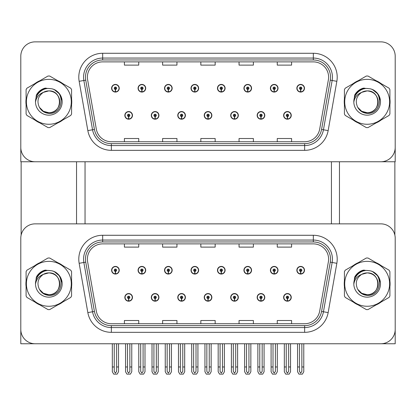 <?xml version="1.0" encoding="UTF-8"?>
<svg xmlns="http://www.w3.org/2000/svg" width="416" height="416" viewBox="0 0 416 416"><rect width="100%" height="100%" fill="white"/><g stroke="black" fill="none" stroke-linecap="round" stroke-linejoin="round"><path stroke-width="0.62" d="M204.225 297.372A3.822 3.822 0 0 0 208.047 301.194A3.822 3.822 0 0 0 211.869 297.372A3.822 3.822 0 0 0 208.047 293.55A3.822 3.822 0 0 0 204.225 297.372M230.688 297.372A3.822 3.822 0 0 0 234.51 301.194A3.822 3.822 0 0 0 238.332 297.372A3.822 3.822 0 0 0 234.51 293.55A3.822 3.822 0 0 0 230.688 297.372M177.762 297.372A3.822 3.822 0 0 0 181.584 301.194A3.822 3.822 0 0 0 185.406 297.372A3.822 3.822 0 0 0 181.584 293.55A3.822 3.822 0 0 0 177.762 297.372M151.299 297.372A3.822 3.822 0 0 0 155.121 301.194A3.822 3.822 0 0 0 158.943 297.372A3.822 3.822 0 0 0 155.121 293.55A3.822 3.822 0 0 0 151.299 297.372M124.836 297.372A3.822 3.822 0 0 0 128.658 301.194A3.822 3.822 0 0 0 132.48 297.372A3.822 3.822 0 0 0 128.658 293.55A3.822 3.822 0 0 0 124.836 297.372M257.15 297.372A3.822 3.822 0 0 0 260.972 301.194A3.822 3.822 0 0 0 264.794 297.372A3.822 3.822 0 0 0 260.972 293.55A3.822 3.822 0 0 0 257.15 297.372M270.384 270.239A3.822 3.822 0 0 0 274.206 274.061A3.822 3.822 0 0 0 278.028 270.239A3.822 3.822 0 0 0 274.206 266.417A3.822 3.822 0 0 0 270.384 270.239M243.922 270.239A3.822 3.822 0 0 0 247.744 274.061A3.822 3.822 0 0 0 251.566 270.239A3.822 3.822 0 0 0 247.744 266.417A3.822 3.822 0 0 0 243.922 270.239M217.459 270.239A3.822 3.822 0 0 0 221.281 274.061A3.822 3.822 0 0 0 225.103 270.239A3.822 3.822 0 0 0 221.281 266.417A3.822 3.822 0 0 0 217.459 270.239M190.996 270.239A3.822 3.822 0 0 0 194.818 274.061A3.822 3.822 0 0 0 198.64 270.239A3.822 3.822 0 0 0 194.818 266.417A3.822 3.822 0 0 0 190.996 270.239M164.533 270.239A3.822 3.822 0 0 0 168.355 274.061A3.822 3.822 0 0 0 172.172 270.239A3.822 3.822 0 0 0 168.355 266.417A3.822 3.822 0 0 0 164.533 270.239M138.07 270.239A3.822 3.822 0 0 0 141.892 274.061A3.822 3.822 0 0 0 145.709 270.239A3.822 3.822 0 0 0 141.892 266.417A3.822 3.822 0 0 0 138.07 270.239M111.608 270.239A3.822 3.822 0 0 0 115.424 274.061A3.822 3.822 0 0 0 119.246 270.239A3.822 3.822 0 0 0 115.424 266.417A3.822 3.822 0 0 0 111.608 270.239M283.613 297.372A3.822 3.822 0 0 0 287.435 301.194A3.822 3.822 0 0 0 291.257 297.372A3.822 3.822 0 0 0 287.435 293.55A3.822 3.822 0 0 0 283.613 297.372M296.847 270.239A3.822 3.822 0 0 0 300.669 274.061A3.822 3.822 0 0 0 304.491 270.239A3.822 3.822 0 0 0 300.669 266.417A3.822 3.822 0 0 0 296.847 270.239M395.2 343.756L395.2 238.191A14.331 14.331 0 0 0 380.869 223.86L35.131 223.86A14.331 14.331 0 0 0 20.8 238.191L20.8 343.756L395.2 343.756M85.046 161.762L85.046 223.86M331.432 161.762L331.432 223.86M204.225 115.378A3.822 3.822 0 0 0 208.047 119.2A3.822 3.822 0 0 0 211.869 115.378A3.822 3.822 0 0 0 208.047 111.556A3.822 3.822 0 0 0 204.225 115.378M230.688 115.378A3.822 3.822 0 0 0 234.51 119.2A3.822 3.822 0 0 0 238.332 115.378A3.822 3.822 0 0 0 234.51 111.556A3.822 3.822 0 0 0 230.688 115.378M177.762 115.378A3.822 3.822 0 0 0 181.584 119.2A3.822 3.822 0 0 0 185.406 115.378A3.822 3.822 0 0 0 181.584 111.556A3.822 3.822 0 0 0 177.762 115.378M151.299 115.378A3.822 3.822 0 0 0 155.121 119.2A3.822 3.822 0 0 0 158.943 115.378A3.822 3.822 0 0 0 155.121 111.556A3.822 3.822 0 0 0 151.299 115.378M124.836 115.378A3.822 3.822 0 0 0 128.658 119.2A3.822 3.822 0 0 0 132.48 115.378A3.822 3.822 0 0 0 128.658 111.556A3.822 3.822 0 0 0 124.836 115.378M257.15 115.378A3.822 3.822 0 0 0 260.972 119.2A3.822 3.822 0 0 0 264.794 115.378A3.822 3.822 0 0 0 260.972 111.556A3.822 3.822 0 0 0 257.15 115.378M270.384 88.249A3.822 3.822 0 0 0 274.206 92.071A3.822 3.822 0 0 0 278.028 88.249A3.822 3.822 0 0 0 274.206 84.427A3.822 3.822 0 0 0 270.384 88.249M243.922 88.249A3.822 3.822 0 0 0 247.744 92.071A3.822 3.822 0 0 0 251.566 88.249A3.822 3.822 0 0 0 247.744 84.427A3.822 3.822 0 0 0 243.922 88.249M217.459 88.249A3.822 3.822 0 0 0 221.281 92.071A3.822 3.822 0 0 0 225.103 88.249A3.822 3.822 0 0 0 221.281 84.427A3.822 3.822 0 0 0 217.459 88.249M190.996 88.249A3.822 3.822 0 0 0 194.818 92.071A3.822 3.822 0 0 0 198.64 88.249A3.822 3.822 0 0 0 194.818 84.427A3.822 3.822 0 0 0 190.996 88.249M164.533 88.249A3.822 3.822 0 0 0 168.355 92.071A3.822 3.822 0 0 0 172.172 88.249A3.822 3.822 0 0 0 168.355 84.427A3.822 3.822 0 0 0 164.533 88.249M138.07 88.249A3.822 3.822 0 0 0 141.892 92.071A3.822 3.822 0 0 0 145.709 88.249A3.822 3.822 0 0 0 141.892 84.427A3.822 3.822 0 0 0 138.07 88.249M111.608 88.249A3.822 3.822 0 0 0 115.424 92.071A3.822 3.822 0 0 0 119.246 88.249A3.822 3.822 0 0 0 115.424 84.427A3.822 3.822 0 0 0 111.608 88.249M283.613 115.378A3.822 3.822 0 0 0 287.435 119.2A3.822 3.822 0 0 0 291.257 115.378A3.822 3.822 0 0 0 287.435 111.556A3.822 3.822 0 0 0 283.613 115.378M296.847 88.249A3.822 3.822 0 0 0 300.669 92.071A3.822 3.822 0 0 0 304.491 88.249A3.822 3.822 0 0 0 300.669 84.427A3.822 3.822 0 0 0 296.847 88.249M395.2 161.762L395.2 56.196A14.331 14.331 0 0 0 380.869 41.865L35.131 41.865A14.331 14.331 0 0 0 20.8 56.196L20.8 161.762L395.2 161.762M26.088 280.946A22.927 22.927 0 0 0 26.088 286.666M34.986 302.078A22.927 22.927 0 0 0 39.941 304.938M57.736 304.938A22.927 22.927 0 0 0 62.691 302.078M71.588 286.666A22.927 22.927 0 0 0 71.588 280.946M344.412 280.946A22.927 22.927 0 0 0 344.412 286.666M353.309 302.078A22.927 22.927 0 0 0 358.264 304.938M376.059 304.938A22.927 22.927 0 0 0 381.014 302.078M389.912 286.666A22.927 22.927 0 0 0 389.912 280.946M87.386 259.158A15.288 15.288 0 0 1 102.674 243.875L313.326 243.875A15.288 15.288 0 0 1 328.38 261.815L319.686 311.111A15.288 15.288 0 0 1 304.637 323.742L111.363 323.742A15.288 15.288 0 0 1 96.314 311.111L87.62 261.815A15.288 15.288 0 0 1 87.386 259.158M85.478 259.158A17.196 17.196 0 0 0 85.738 262.142L94.432 311.438A17.196 17.196 0 0 0 111.363 325.65L304.637 325.65A17.196 17.196 0 0 0 321.568 311.438L330.262 262.142A17.196 17.196 0 0 0 313.326 241.961L102.674 241.961A17.196 17.196 0 0 0 85.478 259.158M79.154 263.307A23.884 23.884 0 0 1 102.674 235.274L313.326 235.274A23.884 23.884 0 0 1 336.846 263.307L328.156 312.603A23.884 23.884 0 0 1 304.637 332.337L111.363 332.337A23.884 23.884 0 0 1 87.844 312.603L79.154 263.307L83.855 262.475A19.105 19.105 0 0 1 102.674 240.053L313.326 240.053A19.105 19.105 0 0 1 332.145 262.475L323.45 311.771A19.105 19.105 0 0 1 304.637 327.564L111.363 327.564A19.105 19.105 0 0 1 92.55 311.771L83.855 262.475A19.105 19.105 0 0 1 83.564 259.158M62.691 265.538A22.927 22.927 0 0 0 57.736 262.673M39.941 262.673A22.927 22.927 0 0 0 34.986 265.538M381.014 265.538A22.927 22.927 0 0 0 376.059 262.673M358.264 262.673A22.927 22.927 0 0 0 353.309 265.538M380.869 223.86L35.131 223.86M20.8 238.191L20.8 329.425A14.331 14.331 0 0 0 35.131 343.756L380.869 343.756A14.331 14.331 0 0 0 395.2 329.425L395.2 238.191M200.834 243.875L200.834 247.109L215.166 247.109L215.166 243.875M162.62 243.875L162.62 247.109L176.951 247.109L176.951 243.875M124.405 243.875L124.405 247.109L138.736 247.109L138.736 243.875M239.049 243.875L239.049 247.109L253.38 247.109L253.38 243.875M277.264 243.875L277.264 247.109L291.595 247.109L291.595 243.875M215.166 323.742L215.166 320.507L200.834 320.507L200.834 323.742M176.951 323.742L176.951 320.507L162.62 320.507L162.62 323.742M138.736 323.742L138.736 320.507L124.405 320.507L124.405 323.742M253.38 323.742L253.38 320.507L239.049 320.507L239.049 323.742M291.595 323.742L291.595 320.507L277.264 320.507L277.264 323.742M26.088 98.951A22.927 22.927 0 0 0 26.088 104.676M34.986 120.084A22.927 22.927 0 0 0 39.941 122.944M57.736 122.944A22.927 22.927 0 0 0 62.691 120.084M71.588 104.676A22.927 22.927 0 0 0 71.588 98.951M344.412 98.951A22.927 22.927 0 0 0 344.412 104.676M353.309 120.084A22.927 22.927 0 0 0 358.264 122.944M376.059 122.944A22.927 22.927 0 0 0 381.014 120.084M389.912 104.676A22.927 22.927 0 0 0 389.912 98.951M87.386 77.163A15.288 15.288 0 0 1 102.674 61.88L313.326 61.88A15.288 15.288 0 0 1 328.38 79.82L319.686 129.116A15.288 15.288 0 0 1 304.637 141.747L111.363 141.747A15.288 15.288 0 0 1 96.314 129.116L87.62 79.82A15.288 15.288 0 0 1 87.386 77.163M85.478 77.163A17.196 17.196 0 0 0 85.738 80.153L94.432 129.449A17.196 17.196 0 0 0 111.363 143.655L304.637 143.655A17.196 17.196 0 0 0 321.568 129.449L330.262 80.153A17.196 17.196 0 0 0 313.326 59.972L102.674 59.972A17.196 17.196 0 0 0 85.478 77.163M79.154 81.312A23.884 23.884 0 0 1 102.674 53.279L313.326 53.279A23.884 23.884 0 0 1 336.846 81.312L328.156 130.608A23.884 23.884 0 0 1 304.637 150.342L111.363 150.342A23.884 23.884 0 0 1 87.844 130.608L79.154 81.312L83.855 80.486A19.105 19.105 0 0 1 102.674 58.058L313.326 58.058A19.105 19.105 0 0 1 332.145 80.486L323.45 129.782A19.105 19.105 0 0 1 304.637 145.569L111.363 145.569A19.105 19.105 0 0 1 92.55 129.782L83.855 80.486A19.105 19.105 0 0 1 83.564 77.163M62.691 83.543A22.927 22.927 0 0 0 57.736 80.683M39.941 80.683A22.927 22.927 0 0 0 34.986 83.543M381.014 83.543A22.927 22.927 0 0 0 376.059 80.683M358.264 80.683A22.927 22.927 0 0 0 353.309 83.543M380.869 41.865L35.131 41.865M20.8 56.196L20.8 147.43A14.331 14.331 0 0 0 35.131 161.762L380.869 161.762A14.331 14.331 0 0 0 395.2 147.43L395.2 56.196M200.834 61.88L200.834 65.114L215.166 65.114L215.166 61.88M162.62 61.88L162.62 65.114L176.951 65.114L176.951 61.88M124.405 61.88L124.405 65.114L138.736 65.114L138.736 61.88M239.049 61.88L239.049 65.114L253.38 65.114L253.38 61.88M277.264 61.88L277.264 65.114L291.595 65.114L291.595 61.88M215.166 141.747L215.166 138.512L200.834 138.512L200.834 141.747M176.951 141.747L176.951 138.512L162.62 138.512L162.62 141.747M138.736 141.747L138.736 138.512L124.405 138.512L124.405 141.747M253.38 141.747L253.38 138.512L239.049 138.512L239.049 141.747M291.595 141.747L291.595 138.512L277.264 138.512L277.264 141.747M288.631 343.756L288.631 371.405L287.435 373.11L286.244 371.405L286.244 366.969L284.331 366.969L284.331 371.748L285.709 374.135L289.162 374.135L290.54 371.748L290.54 343.756M287.383 298.563L287.279 300.95A3.583 3.583 0 0 1 283.852 297.372A3.583 3.583 0 0 1 287.435 293.79A3.583 3.583 0 0 1 291.018 297.372A3.583 3.583 0 0 1 287.591 300.95L287.487 298.563A1.196 1.196 0 0 0 288.631 297.372A1.196 1.196 0 0 0 287.435 296.176A1.196 1.196 0 0 0 286.244 297.372A1.196 1.196 0 0 0 287.383 298.563L287.414 297.851A0.478 0.478 0 0 1 286.957 297.372A0.478 0.478 0 0 1 287.435 296.894A0.478 0.478 0 0 1 287.914 297.372A0.478 0.478 0 0 1 287.456 297.851L287.487 298.563M284.331 343.756L284.331 366.969M286.244 343.756L286.244 366.969M288.631 366.969L290.54 366.969M301.865 343.756L301.865 371.405L300.669 373.11L299.473 371.405L299.473 366.969L297.565 366.969L297.565 371.748L298.943 374.135L302.396 374.135L303.774 371.748L303.774 343.756M300.617 271.435L300.513 273.822A3.583 3.583 0 0 1 297.086 270.239A3.583 3.583 0 0 1 300.669 266.656A3.583 3.583 0 0 1 304.252 270.239A3.583 3.583 0 0 1 300.825 273.822L300.721 271.435A1.196 1.196 0 0 0 301.865 270.239A1.196 1.196 0 0 0 300.669 269.048A1.196 1.196 0 0 0 299.473 270.239A1.196 1.196 0 0 0 300.617 271.435L300.648 270.717A0.478 0.478 0 0 1 300.191 270.239A0.478 0.478 0 0 1 300.669 269.766A0.478 0.478 0 0 1 301.148 270.239A0.478 0.478 0 0 1 300.69 270.717L300.721 271.435M297.565 343.756L297.565 366.969M299.473 343.756L299.473 366.969M301.865 366.969L303.774 366.969M287.383 116.574L287.279 118.96A3.583 3.583 0 0 1 283.852 115.378A3.583 3.583 0 0 1 287.435 111.795A3.583 3.583 0 0 1 291.018 115.378A3.583 3.583 0 0 1 287.591 118.96L287.487 116.574A1.196 1.196 0 0 0 288.631 115.378A1.196 1.196 0 0 0 287.435 114.187A1.196 1.196 0 0 0 286.244 115.378A1.196 1.196 0 0 0 287.383 116.574L287.414 115.856A0.478 0.478 0 0 1 286.957 115.378A0.478 0.478 0 0 1 287.435 114.899A0.478 0.478 0 0 1 287.914 115.378A0.478 0.478 0 0 1 287.456 115.856L287.487 116.574M300.617 89.44L300.513 91.827A3.583 3.583 0 0 1 297.086 88.249A3.583 3.583 0 0 1 300.669 84.666A3.583 3.583 0 0 1 304.252 88.249A3.583 3.583 0 0 1 300.825 91.827L300.721 89.44A1.196 1.196 0 0 0 301.865 88.249A1.196 1.196 0 0 0 300.669 87.053A1.196 1.196 0 0 0 299.473 88.249A1.196 1.196 0 0 0 300.617 89.44L300.648 88.722A0.478 0.478 0 0 1 300.191 88.249A0.478 0.478 0 0 1 300.669 87.771A0.478 0.478 0 0 1 301.148 88.249A0.478 0.478 0 0 1 300.69 88.722L300.721 89.44M300.669 373.11L299.473 371.405M274.154 89.44L274.05 91.827A3.583 3.583 0 0 1 270.624 88.249A3.583 3.583 0 0 1 274.206 84.666A3.583 3.583 0 0 1 277.789 88.249A3.583 3.583 0 0 1 274.362 91.827L274.258 89.44A1.196 1.196 0 0 0 275.397 88.249A1.196 1.196 0 0 0 274.206 87.053A1.196 1.196 0 0 0 273.01 88.249A1.196 1.196 0 0 0 274.154 89.44L274.186 88.722A0.478 0.478 0 0 1 273.728 88.249A0.478 0.478 0 0 1 274.206 87.771A0.478 0.478 0 0 1 274.685 88.249A0.478 0.478 0 0 1 274.227 88.722L274.258 89.44M247.692 89.44L247.588 91.827A3.583 3.583 0 0 1 244.161 88.249A3.583 3.583 0 0 1 247.744 84.666A3.583 3.583 0 0 1 251.326 88.249A3.583 3.583 0 0 1 247.9 91.827L247.796 89.44A1.196 1.196 0 0 0 248.934 88.249A1.196 1.196 0 0 0 247.744 87.053A1.196 1.196 0 0 0 246.548 88.249A1.196 1.196 0 0 0 247.692 89.44L247.723 88.722A0.478 0.478 0 0 1 247.265 88.249A0.478 0.478 0 0 1 247.744 87.771A0.478 0.478 0 0 1 248.222 88.249A0.478 0.478 0 0 1 247.764 88.722L247.796 89.44M248.934 343.756L248.934 371.405L247.744 373.11L246.548 371.405L246.548 366.969L244.639 366.969L244.639 371.748L246.017 374.135L249.47 374.135L250.848 371.748L250.848 343.756M221.229 89.44L221.125 91.827A3.583 3.583 0 0 1 217.698 88.249A3.583 3.583 0 0 1 221.281 84.666A3.583 3.583 0 0 1 224.864 88.249A3.583 3.583 0 0 1 221.437 91.827L221.333 89.44A1.196 1.196 0 0 0 222.472 88.249A1.196 1.196 0 0 0 221.281 87.053A1.196 1.196 0 0 0 220.085 88.249A1.196 1.196 0 0 0 221.229 89.44L221.26 88.722A0.478 0.478 0 0 1 220.802 88.249A0.478 0.478 0 0 1 221.281 87.771A0.478 0.478 0 0 1 221.759 88.249A0.478 0.478 0 0 1 221.302 88.722L221.333 89.44M222.472 343.756L222.472 371.405L221.281 373.11L220.085 371.405L220.085 366.969L218.176 366.969L218.176 371.748L219.554 374.135L223.007 374.135L224.385 371.748L224.385 343.756M194.766 89.44L194.662 91.827A3.583 3.583 0 0 1 191.235 88.249A3.583 3.583 0 0 1 194.818 84.666A3.583 3.583 0 0 1 198.401 88.249A3.583 3.583 0 0 1 194.974 91.827L194.87 89.44A1.196 1.196 0 0 0 196.009 88.249A1.196 1.196 0 0 0 194.818 87.053A1.196 1.196 0 0 0 193.622 88.249A1.196 1.196 0 0 0 194.766 89.44L194.797 88.722A0.478 0.478 0 0 1 194.34 88.249A0.478 0.478 0 0 1 194.818 87.771A0.478 0.478 0 0 1 195.296 88.249A0.478 0.478 0 0 1 194.839 88.722L194.87 89.44M196.009 343.756L196.009 371.405L194.818 373.11L193.622 371.405L193.622 366.969L191.714 366.969L191.714 371.748L193.092 374.135L196.544 374.135L197.922 371.748L197.922 343.756M275.397 343.756L275.397 371.405L274.206 373.11L273.01 371.405L273.01 366.969L271.102 366.969L271.102 371.748L272.48 374.135L275.933 374.135L277.311 371.748L277.311 343.756M274.154 271.435L274.05 273.822A3.583 3.583 0 0 1 270.624 270.239A3.583 3.583 0 0 1 274.206 266.656A3.583 3.583 0 0 1 277.789 270.239A3.583 3.583 0 0 1 274.362 273.822L274.258 271.435A1.196 1.196 0 0 0 275.397 270.239A1.196 1.196 0 0 0 274.206 269.048A1.196 1.196 0 0 0 273.01 270.239A1.196 1.196 0 0 0 274.154 271.435L274.186 270.717A0.478 0.478 0 0 1 273.728 270.239A0.478 0.478 0 0 1 274.206 269.766A0.478 0.478 0 0 1 274.685 270.239A0.478 0.478 0 0 1 274.227 270.717L274.258 271.435M271.102 343.756L271.102 366.969M273.01 343.756L273.01 366.969M275.397 366.969L277.311 366.969M247.692 271.435L247.588 273.822A3.583 3.583 0 0 1 244.161 270.239A3.583 3.583 0 0 1 247.744 266.656A3.583 3.583 0 0 1 251.326 270.239A3.583 3.583 0 0 1 247.9 273.822L247.796 271.435A1.196 1.196 0 0 0 248.934 270.239A1.196 1.196 0 0 0 247.744 269.048A1.196 1.196 0 0 0 246.548 270.239A1.196 1.196 0 0 0 247.692 271.435L247.723 270.717A0.478 0.478 0 0 1 247.265 270.239A0.478 0.478 0 0 1 247.744 269.766A0.478 0.478 0 0 1 248.222 270.239A0.478 0.478 0 0 1 247.764 270.717L247.796 271.435M244.639 343.756L244.639 366.969M246.548 343.756L246.548 366.969M247.744 373.11L246.548 371.405M248.934 366.969L250.848 366.969M221.229 271.435L221.125 273.822A3.583 3.583 0 0 1 217.698 270.239A3.583 3.583 0 0 1 221.281 266.656A3.583 3.583 0 0 1 224.864 270.239A3.583 3.583 0 0 1 221.437 273.822L221.333 271.435A1.196 1.196 0 0 0 222.472 270.239A1.196 1.196 0 0 0 221.281 269.048A1.196 1.196 0 0 0 220.085 270.239A1.196 1.196 0 0 0 221.229 271.435L221.26 270.717A0.478 0.478 0 0 1 220.802 270.239A0.478 0.478 0 0 1 221.281 269.766A0.478 0.478 0 0 1 221.759 270.239A0.478 0.478 0 0 1 221.302 270.717L221.333 271.435M218.176 343.756L218.176 366.969M220.085 343.756L220.085 366.969M221.281 373.11L220.085 371.405M222.472 366.969L224.385 366.969M194.766 271.435L194.662 273.822A3.583 3.583 0 0 1 191.235 270.239A3.583 3.583 0 0 1 194.818 266.656A3.583 3.583 0 0 1 198.401 270.239A3.583 3.583 0 0 1 194.974 273.822L194.87 271.435A1.196 1.196 0 0 0 196.009 270.239A1.196 1.196 0 0 0 194.818 269.048A1.196 1.196 0 0 0 193.622 270.239A1.196 1.196 0 0 0 194.766 271.435L194.797 270.717A0.478 0.478 0 0 1 194.34 270.239A0.478 0.478 0 0 1 194.818 269.766A0.478 0.478 0 0 1 195.296 270.239A0.478 0.478 0 0 1 194.839 270.717L194.87 271.435M191.714 343.756L191.714 366.969M193.622 343.756L193.622 366.969M194.818 373.11L193.622 371.405M196.009 366.969L197.922 366.969M262.168 343.756L262.168 371.405L260.972 373.11L259.782 371.405L259.782 366.969L257.868 366.969L257.868 371.748L259.246 374.135L262.699 374.135L264.077 371.748L264.077 343.756M260.92 298.563L260.816 300.95A3.583 3.583 0 0 1 257.39 297.372A3.583 3.583 0 0 1 260.972 293.79A3.583 3.583 0 0 1 264.555 297.372A3.583 3.583 0 0 1 261.128 300.95L261.024 298.563A1.196 1.196 0 0 0 262.168 297.372A1.196 1.196 0 0 0 260.972 296.176A1.196 1.196 0 0 0 259.782 297.372A1.196 1.196 0 0 0 260.92 298.563L260.952 297.851A0.478 0.478 0 0 1 260.494 297.372A0.478 0.478 0 0 1 260.972 296.894A0.478 0.478 0 0 1 261.451 297.372A0.478 0.478 0 0 1 260.993 297.851L261.024 298.563M257.868 343.756L257.868 366.969M259.782 343.756L259.782 366.969M262.168 366.969L264.077 366.969M235.706 343.756L235.706 371.405L234.51 373.11L233.319 371.405L233.319 366.969L231.405 366.969L231.405 371.748L232.783 374.135L236.236 374.135L237.614 371.748L237.614 343.756M234.458 298.563L234.354 300.95A3.583 3.583 0 0 1 230.927 297.372A3.583 3.583 0 0 1 234.51 293.79A3.583 3.583 0 0 1 238.092 297.372A3.583 3.583 0 0 1 234.666 300.95L234.562 298.563A1.196 1.196 0 0 0 235.706 297.372A1.196 1.196 0 0 0 234.51 296.176A1.196 1.196 0 0 0 233.319 297.372A1.196 1.196 0 0 0 234.458 298.563L234.489 297.851A0.478 0.478 0 0 1 234.031 297.372A0.478 0.478 0 0 1 234.51 296.894A0.478 0.478 0 0 1 234.988 297.372A0.478 0.478 0 0 1 234.53 297.851L234.562 298.563M231.405 343.756L231.405 366.969M233.319 343.756L233.319 366.969M235.706 366.969L237.614 366.969M209.243 343.756L209.243 371.405L208.047 373.11L206.856 371.405L206.856 366.969L204.942 366.969L204.942 371.748L206.32 374.135L209.773 374.135L211.151 371.748L211.151 343.756M207.995 298.563L207.891 300.95A3.583 3.583 0 0 1 204.464 297.372A3.583 3.583 0 0 1 208.047 293.79A3.583 3.583 0 0 1 211.63 297.372A3.583 3.583 0 0 1 208.203 300.95L208.099 298.563A1.196 1.196 0 0 0 209.243 297.372A1.196 1.196 0 0 0 208.047 296.176A1.196 1.196 0 0 0 206.856 297.372A1.196 1.196 0 0 0 207.995 298.563L208.026 297.851A0.478 0.478 0 0 1 207.568 297.372A0.478 0.478 0 0 1 208.047 296.894A0.478 0.478 0 0 1 208.525 297.372A0.478 0.478 0 0 1 208.068 297.851L208.099 298.563M204.942 343.756L204.942 366.969M206.856 343.756L206.856 366.969M209.243 366.969L211.151 366.969M260.92 116.574L260.816 118.96A3.583 3.583 0 0 1 257.39 115.378A3.583 3.583 0 0 1 260.972 111.795A3.583 3.583 0 0 1 264.555 115.378A3.583 3.583 0 0 1 261.128 118.96L261.024 116.574A1.196 1.196 0 0 0 262.168 115.378A1.196 1.196 0 0 0 260.972 114.187A1.196 1.196 0 0 0 259.782 115.378A1.196 1.196 0 0 0 260.92 116.574L260.952 115.856A0.478 0.478 0 0 1 260.494 115.378A0.478 0.478 0 0 1 260.972 114.899A0.478 0.478 0 0 1 261.451 115.378A0.478 0.478 0 0 1 260.993 115.856L261.024 116.574M234.458 116.574L234.354 118.96A3.583 3.583 0 0 1 230.927 115.378A3.583 3.583 0 0 1 234.51 111.795A3.583 3.583 0 0 1 238.092 115.378A3.583 3.583 0 0 1 234.666 118.96L234.562 116.574A1.196 1.196 0 0 0 235.706 115.378A1.196 1.196 0 0 0 234.51 114.187A1.196 1.196 0 0 0 233.319 115.378A1.196 1.196 0 0 0 234.458 116.574L234.489 115.856A0.478 0.478 0 0 1 234.031 115.378A0.478 0.478 0 0 1 234.51 114.899A0.478 0.478 0 0 1 234.988 115.378A0.478 0.478 0 0 1 234.53 115.856L234.562 116.574M207.995 116.574L207.891 118.96A3.583 3.583 0 0 1 204.464 115.378A3.583 3.583 0 0 1 208.047 111.795A3.583 3.583 0 0 1 211.63 115.378A3.583 3.583 0 0 1 208.203 118.96L208.099 116.574A1.196 1.196 0 0 0 209.243 115.378A1.196 1.196 0 0 0 208.047 114.187A1.196 1.196 0 0 0 206.856 115.378A1.196 1.196 0 0 0 207.995 116.574L208.026 115.856A0.478 0.478 0 0 1 207.568 115.378A0.478 0.478 0 0 1 208.047 114.899A0.478 0.478 0 0 1 208.525 115.378A0.478 0.478 0 0 1 208.068 115.856L208.099 116.574M21.133 161.762L21.133 235.113M76.544 161.762L76.544 223.86M339.456 161.762L339.456 223.86M394.867 161.762L394.867 235.113M46.608 270.65L42.151 271.414L45.88 270.041M364.926 88.655L360.474 89.419L364.198 88.046M364.926 270.65L360.474 271.414L364.198 270.041M46.608 88.655L42.151 89.419L45.88 88.046M59.753 283.416A10.92 10.92 0 0 0 43.373 274.352C38.022 278.158 36.66 283.072 39.286 289.094L39.432 289.354A10.92 10.92 0 0 0 48.838 294.726C62.925 295.407 62.925 272.204 48.838 272.886L43.373 274.352L48.838 272.886C62.925 272.204 62.925 295.407 48.838 294.726A10.92 10.92 0 0 0 59.758 283.806C59.114 277.176 55.474 273.536 48.838 272.886C62.925 272.204 62.925 295.407 48.838 294.726C62.925 295.407 62.925 272.204 48.838 272.886C62.925 272.204 62.925 295.407 48.838 294.726C62.925 295.407 62.925 272.204 48.838 272.886C62.925 272.204 62.925 295.407 48.838 294.726L43.378 293.264L39.432 289.354L43.378 293.264L48.838 294.726L43.378 293.264L39.432 289.354L43.378 293.264L48.838 294.726L43.378 293.264L39.432 289.354L43.378 293.264L48.838 294.726L43.378 293.264L39.432 289.354C41.522 293.036 44.658 295.043 48.838 295.365C63.44 296.587 65.723 273.312 51.641 270.759L44.871 270.171C41.096 271.331 38.251 273.629 36.332 277.072L35.495 284.097A13.348 13.348 0 0 0 48.838 297.154A13.348 13.348 0 0 0 51.641 270.759M48.838 306.259A22.448 22.448 0 0 0 71.292 283.806A22.448 22.448 0 0 0 48.838 261.357A22.448 22.448 0 0 0 26.39 283.806A22.448 22.448 0 0 0 48.838 306.259M48.838 309.603A25.792 25.792 0 0 0 49.686 309.587L70.741 297.43A25.792 25.792 0 0 0 71.588 295.963L71.588 271.648A25.792 25.792 0 0 0 70.741 270.187L49.686 258.024A25.792 25.792 0 0 0 47.996 258.024L26.936 270.187A25.792 25.792 0 0 0 26.088 271.648L26.088 295.963A25.792 25.792 0 0 0 26.936 297.43L47.996 309.587A25.792 25.792 0 0 0 48.838 309.603M35.495 283.806C35.402 276.234 42.276 270.093 48.838 270.462L51.652 270.759M54.231 271.596L59.8 276.193L62.135 282.646M35.495 284.097C36.27 279.391 38.896 276.146 43.373 274.352M36.332 277.072L41.74 271.508L44.788 270.192L41.74 271.508L36.348 277.046L41.74 271.508L44.788 270.192L41.74 271.508L36.332 277.072L41.74 271.508L44.871 270.171L39.962 272.719M44.788 270.192L41.74 271.508L36.348 277.046L41.74 271.508L44.788 270.192L41.74 271.508L36.348 277.046M378.071 101.421A10.92 10.92 0 0 0 361.696 92.357C356.346 96.169 354.983 101.083 357.604 107.099L357.755 107.359A10.92 10.92 0 0 0 367.162 112.731C381.248 113.417 381.248 90.21 367.162 90.896L361.696 92.357L367.162 90.896C381.248 90.21 381.248 113.417 367.162 112.731A10.92 10.92 0 0 0 378.082 101.811C377.432 95.181 373.792 91.541 367.162 90.896C381.248 90.21 381.248 113.417 367.162 112.731C381.248 113.417 381.248 90.21 367.162 90.896C381.248 90.21 381.248 113.417 367.162 112.731C381.248 113.417 381.248 90.21 367.162 90.896C381.248 90.21 381.248 113.417 367.162 112.731L361.702 111.27L357.755 107.359L361.702 111.27L367.162 112.731L361.702 111.27L357.755 107.359L361.702 111.27L367.162 112.731L361.702 111.27L357.755 107.359L361.702 111.27L367.162 112.731L361.702 111.27L357.755 107.359C359.845 111.046 362.981 113.048 367.162 113.37C381.763 114.592 384.041 91.317 369.959 88.764L363.189 88.176C359.419 89.336 356.574 91.64 354.656 95.077L353.818 102.102A13.348 13.348 0 0 0 367.162 115.159A13.348 13.348 0 0 0 369.959 88.764M367.162 124.264A22.448 22.448 0 0 0 389.61 101.811A22.448 22.448 0 0 0 367.162 79.362A22.448 22.448 0 0 0 344.708 101.811A22.448 22.448 0 0 0 367.162 124.264M367.162 127.608A25.792 25.792 0 0 0 368.004 127.592L389.064 115.435A25.792 25.792 0 0 0 389.912 113.974L389.912 89.653A25.792 25.792 0 0 0 389.064 88.192L368.004 76.034A25.792 25.792 0 0 0 366.314 76.034L345.259 88.192A25.792 25.792 0 0 0 344.412 89.653L344.412 113.974A25.792 25.792 0 0 0 345.259 115.435L366.314 127.592A25.792 25.792 0 0 0 367.162 127.608M353.813 101.811C353.725 94.24 360.599 88.104 367.162 88.468L369.975 88.769M372.554 89.606L378.123 94.198L380.458 100.651M353.818 102.102C354.588 97.396 357.214 94.151 361.696 92.357M354.656 95.077L360.058 89.513L363.111 88.197L360.058 89.513L354.671 95.051L360.058 89.513L363.111 88.197L360.058 89.513L354.656 95.077L360.058 89.513L363.189 88.176L358.28 90.73M363.111 88.197L360.058 89.513L354.671 95.051L360.058 89.513L363.111 88.197L360.058 89.513L354.671 95.051M378.071 283.416A10.92 10.92 0 0 0 361.696 274.352C356.346 278.158 354.983 283.072 357.604 289.094L357.755 289.354A10.92 10.92 0 0 0 367.162 294.726C381.248 295.407 381.248 272.204 367.162 272.886L361.696 274.352L367.162 272.886C381.248 272.204 381.248 295.407 367.162 294.726A10.92 10.92 0 0 0 378.082 283.806C377.432 277.176 373.792 273.536 367.162 272.886C381.248 272.204 381.248 295.407 367.162 294.726C381.248 295.407 381.248 272.204 367.162 272.886C381.248 272.204 381.248 295.407 367.162 294.726C381.248 295.407 381.248 272.204 367.162 272.886C381.248 272.204 381.248 295.407 367.162 294.726L361.702 293.264L357.755 289.354L361.702 293.264L367.162 294.726L361.702 293.264L357.755 289.354L361.702 293.264L367.162 294.726L361.702 293.264L357.755 289.354L361.702 293.264L367.162 294.726L361.702 293.264L357.755 289.354C359.845 293.036 362.981 295.043 367.162 295.365C381.763 296.587 384.041 273.312 369.959 270.759L363.189 270.171C359.419 271.331 356.574 273.629 354.656 277.072L353.818 284.097A13.348 13.348 0 0 0 367.162 297.154A13.348 13.348 0 0 0 369.959 270.759M367.162 306.259A22.448 22.448 0 0 0 389.61 283.806A22.448 22.448 0 0 0 367.162 261.357A22.448 22.448 0 0 0 344.708 283.806A22.448 22.448 0 0 0 367.162 306.259M367.162 309.603A25.792 25.792 0 0 0 368.004 309.587L389.064 297.43A25.792 25.792 0 0 0 389.912 295.963L389.912 271.648A25.792 25.792 0 0 0 389.064 270.187L368.004 258.024A25.792 25.792 0 0 0 366.314 258.024L345.259 270.187A25.792 25.792 0 0 0 344.412 271.648L344.412 295.963A25.792 25.792 0 0 0 345.259 297.43L366.314 309.587A25.792 25.792 0 0 0 367.162 309.603M353.813 283.806C353.725 276.234 360.599 270.093 367.162 270.462L369.975 270.759M372.554 271.596L378.123 276.193L380.458 282.646M353.818 284.097C354.588 279.391 357.214 276.146 361.696 274.352M363.111 270.192L360.058 271.508L354.671 277.046L360.058 271.508L363.111 270.192L360.058 271.508L354.671 277.046L360.058 271.508L363.111 270.192L360.058 271.508L354.671 277.046L360.058 271.508L363.111 270.192L360.058 271.508L354.656 277.072L360.058 271.508L363.189 270.171L358.28 272.719M59.753 101.421A10.92 10.92 0 0 0 43.373 92.357C38.022 96.169 36.66 101.083 39.286 107.099L39.432 107.359A10.92 10.92 0 0 0 48.838 112.731C62.925 113.417 62.925 90.21 48.838 90.896L43.373 92.357L48.838 90.896C62.925 90.21 62.925 113.417 48.838 112.731A10.92 10.92 0 0 0 59.758 101.811C59.114 95.181 55.474 91.541 48.838 90.896C62.925 90.21 62.925 113.417 48.838 112.731C62.925 113.417 62.925 90.21 48.838 90.896C62.925 90.21 62.925 113.417 48.838 112.731C62.925 113.417 62.925 90.21 48.838 90.896C62.925 90.21 62.925 113.417 48.838 112.731L43.378 111.27L39.432 107.359L43.378 111.27L48.838 112.731L43.378 111.27L39.432 107.359L43.378 111.27L48.838 112.731L43.378 111.27L39.432 107.359L43.378 111.27L48.838 112.731L43.378 111.27L39.432 107.359C41.522 111.046 44.658 113.048 48.838 113.37C63.44 114.592 65.723 91.317 51.641 88.764L44.871 88.176C41.096 89.336 38.251 91.64 36.332 95.077L35.495 102.102A13.348 13.348 0 0 0 48.838 115.159A13.348 13.348 0 0 0 51.641 88.764M48.838 124.264A22.448 22.448 0 0 0 71.292 101.811A22.448 22.448 0 0 0 48.838 79.362A22.448 22.448 0 0 0 26.39 101.811A22.448 22.448 0 0 0 48.838 124.264M48.838 127.608A25.792 25.792 0 0 0 49.686 127.592L70.741 115.435A25.792 25.792 0 0 0 71.588 113.974L71.588 89.653A25.792 25.792 0 0 0 70.741 88.192L49.686 76.034A25.792 25.792 0 0 0 47.996 76.034L26.936 88.192A25.792 25.792 0 0 0 26.088 89.653L26.088 113.974A25.792 25.792 0 0 0 26.936 115.435L47.996 127.592A25.792 25.792 0 0 0 48.838 127.608M35.495 101.811C35.402 94.24 42.276 88.104 48.838 88.468L51.652 88.769M54.231 89.606L59.8 94.198L62.135 100.651M35.495 102.102C36.27 97.396 38.896 94.151 43.373 92.357M36.332 95.077L41.74 89.513L44.788 88.197L41.74 89.513L36.348 95.051L41.74 89.513L44.788 88.197L41.74 89.513L36.348 95.051L41.74 89.513L44.788 88.197L41.74 89.513L36.332 95.077L41.74 89.513L44.871 88.176L39.962 90.73M44.788 88.197L41.74 89.513L36.348 95.051M169.546 343.756L169.546 371.405L168.355 373.11L167.159 371.405L167.159 366.969L165.251 366.969L165.251 371.748L166.629 374.135L170.082 374.135L171.46 371.748L171.46 343.756M168.303 271.435L168.199 273.822A3.583 3.583 0 0 1 164.772 270.239A3.583 3.583 0 0 1 168.355 266.656A3.583 3.583 0 0 1 171.938 270.239A3.583 3.583 0 0 1 168.511 273.822L168.407 271.435A1.196 1.196 0 0 0 169.546 270.239A1.196 1.196 0 0 0 168.355 269.048A1.196 1.196 0 0 0 167.159 270.239A1.196 1.196 0 0 0 168.303 271.435L168.334 270.717A0.478 0.478 0 0 1 167.877 270.239A0.478 0.478 0 0 1 168.355 269.766A0.478 0.478 0 0 1 168.828 270.239A0.478 0.478 0 0 1 168.376 270.717L168.407 271.435M165.251 343.756L165.251 366.969M167.159 343.756L167.159 366.969M169.546 366.969L171.46 366.969M143.083 343.756L143.083 371.405L141.892 373.11L140.696 371.405L140.696 366.969L138.783 366.969L138.783 371.748L140.166 374.135L143.614 374.135L144.997 371.748L144.997 343.756M141.84 271.435L141.736 273.822A3.583 3.583 0 0 1 138.31 270.239A3.583 3.583 0 0 1 141.892 266.656A3.583 3.583 0 0 1 145.475 270.239A3.583 3.583 0 0 1 142.048 273.822L141.944 271.435A1.196 1.196 0 0 0 143.083 270.239A1.196 1.196 0 0 0 141.892 269.048A1.196 1.196 0 0 0 140.696 270.239A1.196 1.196 0 0 0 141.84 271.435L141.872 270.717A0.478 0.478 0 0 1 141.414 270.239A0.478 0.478 0 0 1 141.892 269.766A0.478 0.478 0 0 1 142.366 270.239A0.478 0.478 0 0 1 141.913 270.717L141.944 271.435M138.783 343.756L138.783 366.969M140.696 343.756L140.696 366.969M143.083 366.969L144.997 366.969M116.62 343.756L116.62 371.405L115.424 373.11L114.234 371.405L114.234 366.969L112.32 366.969L112.32 371.748L113.703 374.135L117.151 374.135L118.534 371.748L118.534 343.756M115.372 271.435L115.268 273.822A3.583 3.583 0 0 1 111.847 270.239A3.583 3.583 0 0 1 115.424 266.656A3.583 3.583 0 0 1 119.007 270.239A3.583 3.583 0 0 1 115.586 273.822L115.482 271.435A1.196 1.196 0 0 0 116.62 270.239A1.196 1.196 0 0 0 115.424 269.048A1.196 1.196 0 0 0 114.234 270.239A1.196 1.196 0 0 0 115.372 271.435L115.404 270.717A0.478 0.478 0 0 1 114.951 270.239A0.478 0.478 0 0 1 115.424 269.766A0.478 0.478 0 0 1 115.903 270.239A0.478 0.478 0 0 1 115.45 270.717L115.482 271.435M112.32 343.756L112.32 366.969M114.234 343.756L114.234 366.969M116.62 366.969L118.534 366.969M168.303 89.44L168.199 91.827A3.583 3.583 0 0 1 164.772 88.249A3.583 3.583 0 0 1 168.355 84.666A3.583 3.583 0 0 1 171.938 88.249A3.583 3.583 0 0 1 168.511 91.827L168.407 89.44A1.196 1.196 0 0 0 169.546 88.249A1.196 1.196 0 0 0 168.355 87.053A1.196 1.196 0 0 0 167.159 88.249A1.196 1.196 0 0 0 168.303 89.44L168.334 88.722A0.478 0.478 0 0 1 167.877 88.249A0.478 0.478 0 0 1 168.355 87.771A0.478 0.478 0 0 1 168.828 88.249A0.478 0.478 0 0 1 168.376 88.722L168.407 89.44M168.355 373.11L167.159 371.405M141.84 89.44L141.736 91.827A3.583 3.583 0 0 1 138.31 88.249A3.583 3.583 0 0 1 141.892 84.666A3.583 3.583 0 0 1 145.475 88.249A3.583 3.583 0 0 1 142.048 91.827L141.944 89.44A1.196 1.196 0 0 0 143.083 88.249A1.196 1.196 0 0 0 141.892 87.053A1.196 1.196 0 0 0 140.696 88.249A1.196 1.196 0 0 0 141.84 89.44L141.872 88.722A0.478 0.478 0 0 1 141.414 88.249A0.478 0.478 0 0 1 141.892 87.771A0.478 0.478 0 0 1 142.366 88.249A0.478 0.478 0 0 1 141.913 88.722L141.944 89.44M141.892 373.11L140.696 371.405M115.372 89.44L115.268 91.827A3.583 3.583 0 0 1 111.847 88.249A3.583 3.583 0 0 1 115.424 84.666A3.583 3.583 0 0 1 119.007 88.249A3.583 3.583 0 0 1 115.586 91.827L115.482 89.44A1.196 1.196 0 0 0 116.62 88.249A1.196 1.196 0 0 0 115.424 87.053A1.196 1.196 0 0 0 114.234 88.249A1.196 1.196 0 0 0 115.372 89.44L115.404 88.722A0.478 0.478 0 0 1 114.951 88.249A0.478 0.478 0 0 1 115.424 87.771A0.478 0.478 0 0 1 115.903 88.249A0.478 0.478 0 0 1 115.45 88.722L115.482 89.44M115.424 373.11L114.234 371.405M181.532 116.574L181.428 118.96A3.583 3.583 0 0 1 178.001 115.378A3.583 3.583 0 0 1 181.584 111.795A3.583 3.583 0 0 1 185.167 115.378A3.583 3.583 0 0 1 181.74 118.96L181.636 116.574A1.196 1.196 0 0 0 182.78 115.378A1.196 1.196 0 0 0 181.584 114.187A1.196 1.196 0 0 0 180.388 115.378A1.196 1.196 0 0 0 181.532 116.574L181.563 115.856A0.478 0.478 0 0 1 181.106 115.378A0.478 0.478 0 0 1 181.584 114.899A0.478 0.478 0 0 1 182.062 115.378A0.478 0.478 0 0 1 181.605 115.856L181.636 116.574M155.069 116.574L154.965 118.96A3.583 3.583 0 0 1 151.538 115.378A3.583 3.583 0 0 1 155.121 111.795A3.583 3.583 0 0 1 158.704 115.378A3.583 3.583 0 0 1 155.277 118.96L155.173 116.574A1.196 1.196 0 0 0 156.317 115.378A1.196 1.196 0 0 0 155.121 114.187A1.196 1.196 0 0 0 153.925 115.378A1.196 1.196 0 0 0 155.069 116.574L155.1 115.856A0.478 0.478 0 0 1 154.643 115.378A0.478 0.478 0 0 1 155.121 114.899A0.478 0.478 0 0 1 155.6 115.378A0.478 0.478 0 0 1 155.142 115.856L155.173 116.574M128.606 116.574L128.502 118.96A3.583 3.583 0 0 1 125.076 115.378A3.583 3.583 0 0 1 128.658 111.795A3.583 3.583 0 0 1 132.241 115.378A3.583 3.583 0 0 1 128.814 118.96L128.71 116.574A1.196 1.196 0 0 0 129.854 115.378A1.196 1.196 0 0 0 128.658 114.187A1.196 1.196 0 0 0 127.462 115.378A1.196 1.196 0 0 0 128.606 116.574L128.638 115.856A0.478 0.478 0 0 1 128.18 115.378A0.478 0.478 0 0 1 128.658 114.899A0.478 0.478 0 0 1 129.137 115.378A0.478 0.478 0 0 1 128.679 115.856L128.71 116.574M182.78 343.756L182.78 371.405L181.584 373.11L180.388 371.405L180.388 366.969L178.48 366.969L178.48 371.748L179.858 374.135L183.31 374.135L184.688 371.748L184.688 343.756M181.532 298.563L181.428 300.95A3.583 3.583 0 0 1 178.001 297.372A3.583 3.583 0 0 1 181.584 293.79A3.583 3.583 0 0 1 185.167 297.372A3.583 3.583 0 0 1 181.74 300.95L181.636 298.563A1.196 1.196 0 0 0 182.78 297.372A1.196 1.196 0 0 0 181.584 296.176A1.196 1.196 0 0 0 180.388 297.372A1.196 1.196 0 0 0 181.532 298.563L181.563 297.851A0.478 0.478 0 0 1 181.106 297.372A0.478 0.478 0 0 1 181.584 296.894A0.478 0.478 0 0 1 182.062 297.372A0.478 0.478 0 0 1 181.605 297.851L181.636 298.563M178.48 343.756L178.48 366.969M180.388 343.756L180.388 366.969M182.78 366.969L184.688 366.969M156.317 343.756L156.317 371.405L155.121 373.11L153.925 371.405L153.925 366.969L152.017 366.969L152.017 371.748L153.395 374.135L156.848 374.135L158.226 371.748L158.226 343.756M155.069 298.563L154.965 300.95A3.583 3.583 0 0 1 151.538 297.372A3.583 3.583 0 0 1 155.121 293.79A3.583 3.583 0 0 1 158.704 297.372A3.583 3.583 0 0 1 155.277 300.95L155.173 298.563A1.196 1.196 0 0 0 156.317 297.372A1.196 1.196 0 0 0 155.121 296.176A1.196 1.196 0 0 0 153.925 297.372A1.196 1.196 0 0 0 155.069 298.563L155.1 297.851A0.478 0.478 0 0 1 154.643 297.372A0.478 0.478 0 0 1 155.121 296.894A0.478 0.478 0 0 1 155.6 297.372A0.478 0.478 0 0 1 155.142 297.851L155.173 298.563M152.017 343.756L152.017 366.969M153.925 343.756L153.925 366.969M156.317 366.969L158.226 366.969M129.854 343.756L129.854 371.405L128.658 373.11L127.462 371.405L127.462 366.969L125.554 366.969L125.554 371.748L126.932 374.135L130.385 374.135L131.763 371.748L131.763 343.756M128.606 298.563L128.502 300.95A3.583 3.583 0 0 1 125.076 297.372A3.583 3.583 0 0 1 128.658 293.79A3.583 3.583 0 0 1 132.241 297.372A3.583 3.583 0 0 1 128.814 300.95L128.71 298.563A1.196 1.196 0 0 0 129.854 297.372A1.196 1.196 0 0 0 128.658 296.176A1.196 1.196 0 0 0 127.462 297.372A1.196 1.196 0 0 0 128.606 298.563L128.638 297.851A0.478 0.478 0 0 1 128.18 297.372A0.478 0.478 0 0 1 128.658 296.894A0.478 0.478 0 0 1 129.137 297.372A0.478 0.478 0 0 1 128.679 297.851L128.71 298.563M125.554 343.756L125.554 366.969M127.462 343.756L127.462 366.969M129.854 366.969L131.763 366.969M313.326 235.274L313.326 241.961M83.855 262.475L85.738 262.142M111.363 332.337L111.363 325.65M304.637 325.65L304.637 332.337M321.568 311.438L328.156 312.603M87.844 312.603L94.432 311.438M330.262 262.142L336.846 263.307M102.674 235.274L102.674 241.961M313.326 53.279L313.326 59.972M83.855 80.486L85.738 80.153M111.363 150.342L111.363 143.655M304.637 143.655L304.637 150.342M321.568 129.449L328.156 130.608M87.844 130.608L94.432 129.449M330.262 80.153L336.846 81.312M102.674 53.279L102.674 59.972M287.279 300.95A3.583 3.583 0 0 1 283.852 297.372M300.513 273.822A3.583 3.583 0 0 1 297.086 270.239M287.279 118.96A3.583 3.583 0 0 1 283.852 115.378M300.513 91.827A3.583 3.583 0 0 1 297.086 88.249M274.05 91.827A3.583 3.583 0 0 1 270.624 88.249M247.588 91.827A3.583 3.583 0 0 1 244.161 88.249M221.125 91.827A3.583 3.583 0 0 1 217.698 88.249M194.662 91.827A3.583 3.583 0 0 1 191.235 88.249M274.05 273.822A3.583 3.583 0 0 1 270.624 270.239M247.588 273.822A3.583 3.583 0 0 1 244.161 270.239M221.125 273.822A3.583 3.583 0 0 1 217.698 270.239M194.662 273.822A3.583 3.583 0 0 1 191.235 270.239M260.816 300.95A3.583 3.583 0 0 1 257.39 297.372M234.354 300.95A3.583 3.583 0 0 1 230.927 297.372M207.891 300.95A3.583 3.583 0 0 1 204.464 297.372M260.816 118.96A3.583 3.583 0 0 1 257.39 115.378M234.354 118.96A3.583 3.583 0 0 1 230.927 115.378M207.891 118.96A3.583 3.583 0 0 1 204.464 115.378M168.199 273.822A3.583 3.583 0 0 1 164.772 270.239M141.736 273.822A3.583 3.583 0 0 1 138.31 270.239M115.268 273.822A3.583 3.583 0 0 1 111.847 270.239M168.199 91.827A3.583 3.583 0 0 1 164.772 88.249M141.736 91.827A3.583 3.583 0 0 1 138.31 88.249M115.268 91.827A3.583 3.583 0 0 1 111.847 88.249M181.428 118.96A3.583 3.583 0 0 1 178.001 115.378M154.965 118.96A3.583 3.583 0 0 1 151.538 115.378M128.502 118.96A3.583 3.583 0 0 1 125.076 115.378M181.428 300.95A3.583 3.583 0 0 1 178.001 297.372M154.965 300.95A3.583 3.583 0 0 1 151.538 297.372M128.502 300.95A3.583 3.583 0 0 1 125.076 297.372"/></g></svg>
